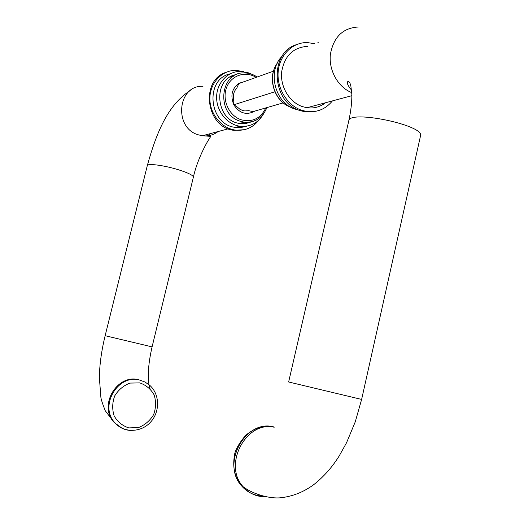 <?xml version="1.0" encoding="UTF-8"?>
<svg xmlns="http://www.w3.org/2000/svg" width="524" height="524" viewBox="0 0 524 524"><rect width="100%" height="100%" fill="white"/><g stroke="black" fill="none" stroke-linecap="round" stroke-linejoin="round"><path stroke-width="0.79" d="M273.489 71.172L238.826 83.598M283.196 102.874L253.112 111.592M274.871 91.792L233.783 104.8M251.54 121.83L246.064 123.468L240.293 123.507C215.305 121.542 212.004 77.938 236.632 74.526M247.872 122.334L245.501 123.546M230.698 76.694L233.337 76.288M263.605 113.8C258.181 123.022 250.289 127.162 239.927 126.212C227.141 124.522 216.379 111.186 216.622 97.032C216.707 82.864 227.75 71.166 240.555 71.395L248.291 72.784L251.238 74.048M246.627 126.173L241.191 127.47L235.545 127.378C209.004 125.177 204.262 79.34 230.102 73.851M259.053 119.891C252.915 127.758 244.944 131.144 235.145 130.057C221.266 128.138 209.62 113.662 209.875 98.296C209.973 82.923 221.934 70.196 235.839 70.34L243.909 71.67M244.413 129.69L234.064 130.338C206.187 127.882 199.67 80.336 226.244 72.26M236.855 106.673L239.933 109.28L242.92 110.584L244.8 110.95L248.612 110.682L253.727 111.71C245.795 115.241 239.193 112.988 233.927 104.951L236.855 106.673M254.592 111.167L253.727 111.71M236.815 88.019C233.671 91.517 232.649 95.754 233.75 100.726L233.802 104.708C230.154 95.695 231.87 88.563 238.97 83.296L236.815 88.019M244.57 81.541L238.97 83.296M235.911 127.28L243.935 126.422M244.544 123.638L247.321 122.341M232.859 76.609L229.859 77.185M317.904 42.418L319.024 41.992M325.561 102.737C320.059 107.001 313.843 108.665 306.926 107.734L302.256 106.569C289.471 102.18 280.222 86.905 281.611 72.148C284.362 55.97 293.034 47.37 307.634 46.341M282.089 56.265C266.932 70.963 274.93 103.104 295.045 109.09L298.687 110.073M296.315 44.697C268.897 52.806 271.72 102.462 299.983 110.557L304.955 111.815L316.653 111.114M314.616 43.675L307.188 42.555C292.51 42.261 279.547 55.092 278.178 71.67C276.685 88.215 287.093 105.285 301.411 110.178L306.389 111.435C316.896 112.752 325.574 109.241 332.426 100.903M257.264 119.531C253.243 121.869 248.9 122.747 244.23 122.171L240.247 121.24C215.659 114.376 219.779 71.14 244.793 72.954C249.221 73.052 253.341 74.408 257.153 77.028M256.105 77.401C245.363 70.445 230.75 75.489 226.434 87.908C221.894 100.222 229.191 115.902 241.125 119.754C252.365 122.531 260.592 118.581 265.825 107.911M139.574 380.057L145.017 382.035L149.772 385.343C159.866 394.277 160.161 411.818 150.545 422.154C141.107 432.66 124.011 433.204 114.939 422.835C98.84 406.251 117.756 373.874 139.574 380.057M131.157 430.505C124.712 430.204 119.302 427.643 114.939 422.835L114.167 422.455C98.099 405.897 116.983 373.599 138.755 379.769M121.994 428.213L114.167 422.455L105.245 410.724C102.599 403.952 101.145 399.491 100.883 397.343L99.337 377.221C99.639 364.108 101.577 350.268 105.147 335.707L152.084 346.875C148.475 362.601 147.473 375.367 149.078 385.179M190.271 90.534C166.868 105.448 155.825 135.127 147.296 165.617C147.31 163.115 164.497 165.368 178.638 169.822C188.352 172.933 193.271 175.376 193.382 177.158L152.084 346.875M202.965 86.329C177.492 84.823 173.437 128.125 198.472 134.858L202.395 135.749C208.205 136.437 213.432 135.035 218.063 131.55M139.777 382.893L130.044 383.083C123.592 385.507 118.483 389.777 114.723 395.889C112.247 402.642 112.064 409.329 114.167 415.951C117.599 421.859 122.478 425.842 128.812 427.905L138.552 427.538C144.925 425.023 149.943 420.733 153.597 414.674C155.995 408.019 156.172 401.436 154.135 394.913C150.814 389.057 146.026 385.048 139.777 382.893M277.019 63.784C267.037 77.618 274.556 101.649 290.381 106.962M273.77 426.909C245.546 418.945 220.768 463.845 241.761 486.062C247.112 492.147 253.721 495.449 261.581 495.959M274.203 427.23C246.116 420.543 222.569 464.926 243.215 486.789C249.024 493.359 256.203 496.673 264.758 496.745M351.545 90.135C348.231 86.185 346.881 83.408 347.504 81.796C348.932 80.945 350.065 82.419 350.89 86.218L351.84 94.353C351.964 102.029 350.949 110.872 348.781 120.874L288.639 381.983L361.626 399.426L355.292 421.755L346.534 442.767L339.1 456.116C332.033 467.401 323.577 476.912 313.738 484.648C303.501 492.167 292.359 496.549 280.314 497.8C270.142 498.763 253.754 494.663 243.215 486.789L241.761 486.062C235.027 477.79 232.532 467.998 234.274 456.686C234.536 451.347 238.21 444.378 245.298 435.778C251.12 430.525 257.664 427.42 264.934 426.444M348.781 120.874C348.879 109.464 425.095 125.315 420.51 135.899L361.626 399.426M351.761 92.63C338.255 87.416 328.692 70.629 330.343 54.653C333.441 37.184 342.735 27.969 358.226 27.012M351.408 89.054L349.96 88.353M239.927 126.212L235.545 127.378M235.145 130.057L234.064 130.338M266.886 107.597C262.563 117.992 255.011 122.845 244.23 122.171L239.671 123.409M149.085 385.232L150.034 388.69M147.296 165.617L105.147 335.707M228.3 128.806L202.395 135.749L210.851 136.378C206.777 141.834 197.057 160.102 193.382 177.158M209.233 133.915L209.515 134.282L208.323 136.207M277.163 63.483C266.723 77.323 274.281 101.853 290.545 107.053M351.873 95.689L306.926 107.734M304.955 111.815L306.389 111.435"/></g></svg>
